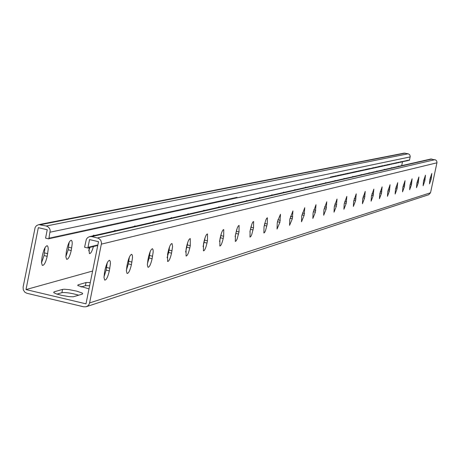 <?xml version="1.0" encoding="UTF-8"?>
<svg xmlns="http://www.w3.org/2000/svg" width="460" height="460" viewBox="0 0 460 460"><rect width="100%" height="100%" fill="white"/><g stroke="black" fill="none" stroke-linecap="round" stroke-linejoin="round"><path stroke-width="0.69" d="M49.197 238.406L50.077 238.613L49.617 237.883L48.812 238.889L50.209 230.454L49.714 228.792L48.3 226.998L46.287 226.009L38.83 224.618L36.507 225.647L35.173 227.343L23.098 287.138L23.31 289.978L24.944 292.301L26.944 293.296L83.685 306.803L86.095 306.762L87.802 305.888L89.05 304.411L89.591 302.939L101.562 242.972L100.74 240.218L98.635 238.309L91.85 236.601L89.504 236.636L87.647 237.607L86.348 239.28L84.588 247.238L87.848 247.997L89.539 239.585L98.526 241.678L85.991 303.836L25.996 289.576L92.604 271.038M87.848 247.997L88.625 246.986L89.05 247.71L89.826 246.692L90.246 247.417L91.017 246.405L91.442 247.123L92.207 246.117L92.627 246.836L93.397 245.83L93.817 246.548L94.582 245.542L94.996 246.261L95.76 245.255L96.174 245.973L96.933 244.973L97.347 245.692L97.853 245.025M204.769 239.821L204.401 239.924M187.507 244.628L187.019 244.76M169.188 249.722L168.561 249.901M149.695 255.15L148.913 255.369M128.926 260.929L127.972 261.194M106.743 267.105L105.599 267.421M62.56 289.386L53.964 291.899L53.739 292.658L56.528 293.963L61.634 295.366L69.253 296.654L73.284 296.786L82.392 294.084L82.616 293.382L82.041 292.991L76.739 291.157L69.121 289.639L64.383 289.225L62.56 289.386L61.904 292.652L56.977 294.112M90.287 282.538L86.043 282.526L85.405 285.683L81.012 286.988M86.043 282.526L77.999 284.872L77.769 285.539L89.004 288.886M78.775 295.199C71.495 293.118 65.872 292.272 61.904 292.652M89.648 285.695L85.405 285.683M86.509 306.624L428.697 194.724L430.537 192.757L436.988 162.518L436.73 161.086L435.752 160.005L430.709 159.051M263.988 226.993L264.81 223.215M249.912 231.84L251.16 226.182M235.135 236.618L236.687 229.655M219.546 241.54L221.363 233.444M203.073 246.669L205.131 237.538M185.621 252.051L187.91 241.931M167.095 257.726L168.624 252.482L169.619 246.635M147.401 263.724L149.12 257.997L150.155 251.677M126.408 270.095L128.334 263.867L129.398 257.077M103.989 276.874L106.133 270.141L107.226 262.873M326.134 209.105L326.761 201.796L323.938 209.725L323.685 215.234L326.134 209.105L324.162 208.656M336.392 206.178L337.025 199.03L334.293 206.776L334.029 212.169L336.392 206.178L334.512 205.752M346.202 203.383L346.84 196.386L344.195 203.952L343.913 209.237L346.202 203.383L344.402 202.981M355.586 200.709L356.23 193.855L353.665 201.256L353.372 206.431L355.586 200.709L353.861 200.324M364.573 198.145L365.223 191.429L362.733 198.674L362.434 203.745L364.573 198.145L362.923 197.777M373.192 195.69L373.842 189.106L371.427 196.196L371.116 201.169L373.192 195.69L371.611 195.339M381.461 193.332L382.116 186.875L379.77 193.815L379.448 198.697L381.461 193.332L379.943 192.993M389.401 191.072L390.057 184.736L387.78 191.532L387.452 196.322L389.401 191.072L387.947 190.745M397.037 188.893L397.693 182.677L395.473 189.342L395.14 194.039L397.037 188.893L395.634 188.583M404.38 186.8L405.036 180.699L402.874 187.231L402.534 191.843L404.38 186.8L403.029 186.501M411.447 184.788L412.103 178.796L409.998 185.202L409.653 189.733L411.447 184.788L410.147 184.5M418.255 182.85L418.91 176.962L416.858 183.247L416.507 187.697L418.255 182.85L417.001 182.568M424.816 180.975L425.471 175.191L423.47 181.361L423.114 185.736L424.816 180.975L423.608 180.711M431.147 179.176L431.802 173.489L429.847 179.544L429.485 183.845L431.147 179.176L429.979 178.917M313.093 212.819L316.009 204.694L315.387 212.163L312.852 218.448L313.093 212.819M301.72 216.062L304.738 207.736L304.129 215.372L301.495 221.818L301.72 216.062M289.777 219.466L292.911 210.921L292.313 218.742L289.576 225.348L289.777 219.466M277.23 223.042L277.644 221.059L280.485 214.274L279.893 222.283L277.046 229.063L277.23 223.042M264.029 226.803L265.736 220.242L266.668 218.31L267.409 217.804L267.254 223.986L265.546 230.535L264.609 232.472L263.867 232.973L264.029 226.803M250.113 230.77L251.879 224.02L252.856 222.025L253.638 221.519L253.5 227.849L251.741 234.594L250.757 236.589L249.975 237.09L250.113 230.77M235.434 234.951L237.262 227.999L238.286 225.952L239.102 225.44L238.999 231.932L237.17 238.878L236.141 240.931L235.319 241.431L235.434 234.951M219.92 239.372L220.374 237.17C221.53 232.231 222.657 229.707 223.75 229.586L223.669 236.244L223.221 238.435C222.059 243.38 220.932 245.91 219.834 246.014L219.92 239.372M203.498 244.053L203.964 241.787C205.166 236.67 206.35 234.065 207.506 233.973L207.46 240.804L206.994 243.058C205.792 248.181 204.608 250.786 203.441 250.867L203.498 244.053M186.093 249.015L186.57 246.681C187.818 241.373 189.06 238.688 190.29 238.625L190.273 245.64L189.796 247.957C188.548 253.276 187.3 255.961 186.064 256.013L186.093 249.015M167.601 254.282L168.095 251.879C169.395 246.364 170.7 243.599 172.011 243.564L172.586 246.537L171.545 253.161C170.24 258.687 168.929 261.458 167.612 261.47L167.601 254.282M147.93 259.894L148.436 257.41C149.793 251.672 151.173 248.814 152.57 248.82L153.071 249.837L153.186 251.896L152.128 258.698C150.759 264.448 149.379 267.306 147.976 267.277L147.367 264.799L147.93 259.894M126.954 265.868L127.477 263.304C128.903 257.324 130.358 254.363 131.853 254.426L132.376 255.495L132.509 257.611L131.434 264.592C130.002 270.595 128.541 273.55 127.04 273.458L126.396 270.888L126.954 265.868M104.546 272.257L105.081 269.6C106.582 263.35 108.129 260.291 109.727 260.423L110.279 261.544L110.429 263.724L109.336 270.894C107.835 277.167 106.277 280.226 104.667 280.065L103.989 277.386L104.546 272.257M25.996 289.576L38.329 227.671L47.242 229.747L45.569 238.13L48.812 238.889M404.07 153.14L408.198 153.778L409.664 154.686L410.251 156.32L409.463 160.327L409.066 159.988L408.152 160.615L408.083 160.201L407.491 160.758L407.422 160.344L406.83 160.902L406.755 160.488L406.163 161.046L406.094 160.632L405.162 161.264L405.087 160.85L404.156 161.483L404.081 161.069L403.144 161.702L403.069 161.287L402.126 161.926L402.051 161.512L401.442 162.075L401.367 161.661L401.103 162.15L401.028 161.73L400.758 162.225L400.683 161.805L400.413 162.299L400.338 161.88L400.073 162.374L399.993 161.954L399.038 162.598L398.958 162.179L398.688 162.673L398.613 162.254L398.343 162.748L398.268 162.328L397.998 162.823L397.917 162.403L397.647 162.898L397.221 162.558L396.951 163.053L396.871 162.633L396.6 163.127L396.52 162.708L396.25 163.202L396.169 162.782L395.899 163.283L395.818 162.863L395.192 163.432L395.117 163.012L394.841 163.513L394.76 163.087L394.484 163.587L394.053 163.242L393.421 163.823L393.34 163.398L393.064 163.898L392.984 163.472L392.708 163.978L392.271 163.628L391.632 164.208L391.552 163.783L391.276 164.289L391.19 163.863L390.551 164.444L390.471 164.019L389.827 164.605L389.747 164.174L389.465 164.68L389.384 164.255L389.103 164.761L389.016 164.335L388.372 164.921L388.292 164.49L388.004 165.002L387.924 164.571L387.642 165.083L387.556 164.651L387.274 165.157L387.188 164.732L386.906 165.238L386.82 164.812L385.796 165.479L385.71 165.048L385.054 165.64L384.968 165.209L384.686 165.727L384.6 165.289L384.313 165.807L384.226 165.376L383.191 166.048L383.105 165.617L382.812 166.129L382.726 165.698L382.438 166.215L382.352 165.778L382.065 166.296L381.972 165.859L381.685 166.376L381.599 165.945L381.305 166.462L381.219 166.025L380.926 166.543L380.84 166.106L380.167 166.71L380.075 166.273L379.787 166.79L379.695 166.353L379.402 166.876L379.316 166.439L379.023 166.957L378.931 166.52L378.637 167.043L378.546 166.606L378.252 167.124L378.166 166.687L377.482 167.29L377.39 166.853L376.711 167.463L376.619 167.02L375.935 167.63L375.843 167.187L375.544 167.716L375.452 167.273L374.371 167.969L374.279 167.526L373.98 168.055L373.888 167.612L373.589 168.142L373.491 167.699L373.192 168.228L373.1 167.785L372.801 168.314L372.703 167.871L372.404 168.4L372.312 167.958L371.214 168.659L371.116 168.216L370.018 168.918L369.921 168.475L369.616 169.004L369.518 168.561L369.213 169.096L369.115 168.647L368.811 169.182L368.713 168.734L368.408 169.268L368.31 168.82L368.006 169.355L367.908 168.906L367.603 169.447L367.505 168.998L367.195 169.533L367.097 169.084L366.792 169.619L366.689 169.171L366.384 169.711L366.286 169.263L365.976 169.797L365.878 169.349L365.568 169.889L365.47 169.435L364.745 170.068L364.648 169.613L363.923 170.246L363.825 169.792L363.515 170.338L363.411 169.884L362.687 170.516L362.584 170.062L362.267 170.608L362.169 170.154L361.439 170.786L361.336 170.332L361.019 170.879L360.916 170.424L360.6 170.97L360.496 170.516L360.18 171.062L360.077 170.608L359.76 171.155L359.657 170.695L358.921 171.339L358.817 170.879L358.495 171.43L358.392 170.97L358.075 171.522L357.966 171.062L357.224 171.706L357.121 171.246L356.799 171.798L356.69 171.339L356.373 171.89L356.264 171.43L355.942 171.982L355.839 171.522L355.517 172.08L355.407 171.62L355.085 172.172L354.982 171.712L354.654 172.264L354.551 171.804L354.229 172.356L354.119 171.896L353.792 172.454L353.683 171.994L353.36 172.546L353.251 172.086L352.929 172.644L352.82 172.178L352.055 172.833L351.946 172.368L351.624 172.925L351.509 172.46L350.744 173.115L350.635 172.649L350.307 173.213L350.198 172.747L349.428 173.403L349.312 172.937L348.985 173.5L348.87 173.035L348.099 173.696L347.984 173.224L347.656 173.788L347.541 173.322L347.208 173.886L347.093 173.42L346.765 173.983L346.65 173.518L345.868 174.179L345.753 173.713L345.42 174.277L345.305 173.805L344.971 174.374L344.85 173.903L344.068 174.57L343.948 174.098L343.614 174.673L343.493 174.202L343.16 174.771L343.045 174.3L342.706 174.869L342.585 174.397L341.791 175.064L341.676 174.593L341.337 175.168L341.216 174.691L340.877 175.266L340.756 174.794L340.417 175.369L340.296 174.892L339.957 175.467L339.836 174.99L339.031 175.668L338.911 175.191L338.572 175.772L338.451 175.294L338.106 175.869L337.985 175.392L337.64 175.973L337.519 175.496L337.174 176.071L337.053 175.593L336.243 176.278L336.116 175.8L335.771 176.381L335.65 175.898L335.3 176.479L335.179 176.002L334.828 176.583L334.707 176.105L333.885 176.789L333.759 176.306L333.414 176.893L333.287 176.41L332.936 176.996L332.81 176.513L332.459 177.1L332.333 176.617L331.982 177.203L331.855 176.72L331.505 177.307L331.378 176.824L331.027 177.41L330.901 176.927L330.544 177.52L330.418 177.031L330.067 177.623L237.176 197.857L236.957 197.288L236.474 198.007L236.256 197.438L235.773 198.162L235.554 197.593L235.066 198.317L234.847 197.742L234.358 198.473L234.14 197.898L233.651 198.622L233.433 198.053L232.944 198.777L232.72 198.202L232.231 198.933L232.007 198.358L231.518 199.088L231.294 198.513L230.799 199.243L230.581 198.668L230.086 199.404L229.862 198.823L229.367 199.559L229.137 198.979L228.643 199.715L228.419 199.14L227.918 199.87L227.694 199.295L227.194 200.031L226.97 199.45L226.469 200.186L226.239 199.611L225.739 200.347L225.515 199.767L225.009 200.508L224.779 199.927L224.279 200.663L224.049 200.083L223.543 200.824L223.313 200.244L222.807 200.986L222.577 200.405L222.071 201.146L221.835 200.566L221.329 201.308L221.093 200.721L220.587 201.468L220.351 200.882L219.845 201.635L219.61 201.049L219.098 201.796L218.862 201.21L218.35 201.957L218.109 201.371L217.597 202.124L217.361 201.532L216.844 202.285L216.608 201.698L216.091 202.452L215.855 201.859L215.337 202.613L215.096 202.026L214.578 202.779L214.337 202.187L213.82 202.946L213.578 202.354L213.055 203.113L212.813 202.521L212.29 203.28L212.048 202.682L211.525 203.446L211.278 202.848L210.755 203.613L210.513 203.015L209.984 203.78L209.743 203.182L209.214 203.947L208.966 203.355L208.437 204.119L208.19 203.521L207.661 204.286L207.414 203.688L206.885 204.453L206.632 203.861L206.103 204.625L205.85 204.027L205.321 204.798L205.068 204.2L204.533 204.964L204.28 204.367L203.745 205.137L203.492 204.539L202.958 205.309L202.705 204.711L202.164 205.482L201.911 204.884L201.371 205.654L201.118 205.051L200.577 205.827L200.318 205.223L199.778 206.005L199.519 205.401L198.979 206.178L198.72 205.574L198.174 206.35L197.915 205.746L197.369 206.528L197.11 205.919L196.564 206.701L196.299 206.097L195.753 206.879L195.494 206.27L194.942 207.058L194.678 206.448L194.131 207.236L193.867 206.626L193.315 207.414L193.05 206.804L192.493 207.592L192.228 206.977L191.676 207.77L191.406 207.155L190.854 207.949L190.584 207.333L190.026 208.127L189.756 207.517L189.198 208.305L188.928 207.696L188.37 208.489L188.1 207.874L187.536 208.667L187.266 208.052L186.702 208.851L186.432 208.236L185.869 209.035L185.593 208.42L185.029 209.214L184.753 208.598L184.184 209.398L183.908 208.782L183.344 209.582L183.063 208.966L182.493 209.766L182.217 209.15L181.648 209.955L181.367 209.334L180.797 210.139L180.515 209.518L179.94 210.323L179.664 209.702L179.089 210.513L178.802 209.886L178.227 210.697L177.945 210.076L177.37 210.887L177.083 210.26L176.508 211.071L176.22 210.45L175.639 211.261L175.352 210.634L174.771 211.45L174.484 210.824L173.903 211.64L173.61 211.013L173.029 211.83L172.736 211.203L172.149 212.02L171.862 211.393L171.275 212.215L170.982 211.583L170.395 212.405L170.102 211.772L169.51 212.595L169.217 211.968L168.624 212.79L168.331 212.158L167.733 212.986L167.44 212.353L166.848 213.175L166.549 212.543L165.951 213.371L165.652 212.738L165.054 213.566L164.755 212.934L164.157 213.762L163.858 213.13L163.254 213.958L162.955 213.325L162.351 214.159L162.046 213.52L161.443 214.354L161.138 213.716L160.534 214.55L160.23 213.911L159.626 214.751L159.315 214.113L158.711 214.952L158.401 214.308L157.791 215.148L157.481 214.509L156.871 215.349L156.561 214.711L155.952 215.55L155.635 214.906L155.026 215.751L154.709 215.107L154.094 215.953L153.784 215.309L153.163 216.16L152.852 215.516L152.231 216.361L151.915 215.717L151.294 216.562L150.978 215.918L150.357 216.769L150.035 216.125L149.414 216.976L149.092 216.327L148.465 217.183L148.149 216.533L147.522 217.384L147.2 216.735L146.567 217.591L146.245 216.942L145.619 217.804L145.291 217.149L144.659 218.011L144.337 217.356L143.698 218.218L143.376 217.568L142.738 218.431L142.41 217.775L141.772 218.638L141.444 217.982L140.806 218.851L140.472 218.195L139.834 219.064L139.501 218.402L138.862 219.27L138.529 218.615L137.885 219.483L137.551 218.828L136.907 219.702L136.568 219.04L135.924 219.914L135.585 219.253L134.935 220.127L134.596 219.466L133.946 220.346L133.607 219.684L132.957 220.558L132.618 219.897L131.962 220.777L131.618 220.116L130.962 220.995L130.623 220.328L129.962 221.214L129.616 220.547L128.961 221.433L128.61 220.765L127.955 221.651L127.604 220.984L126.943 221.869L126.592 221.202L125.931 222.088L125.58 221.421L124.913 222.312L124.562 221.645L123.895 222.536L123.539 221.864L122.872 222.755L122.515 222.088L121.842 222.979L121.486 222.306L120.813 223.203L120.457 222.531L119.784 223.428L119.422 222.755L118.749 223.652L118.387 222.979L117.708 223.882L117.346 223.209L116.667 224.106L116.305 223.433L115.621 224.336L115.259 223.658L114.574 224.566L114.206 223.888L113.522 224.79L113.154 224.118L112.464 225.02L112.096 224.342L111.406 225.256L111.038 224.572L110.343 225.486L109.974 224.802L109.279 225.716L108.905 225.038L108.209 225.952L107.835 225.268L107.14 226.182L106.76 225.498L106.064 226.418L105.685 225.733L104.983 226.653L104.604 225.969L103.902 226.889L103.523 226.205L102.816 227.125L102.436 226.441L101.729 227.361L101.344 226.677L100.636 227.602L100.251 226.912L99.538 227.838L99.153 227.148L98.44 228.079L98.049 227.389L97.336 228.321L96.945 227.625L96.226 228.562L95.835 227.867L95.116 228.804L94.725 228.108L94.001 229.045L93.61 228.35L92.885 229.287L92.489 228.591L91.764 229.534L91.367 228.838L90.637 229.776L90.24 229.08L89.51 230.023L89.108 229.327L88.377 230.27L87.975 229.569L87.239 230.517L86.837 229.816L86.1 230.765L85.698 230.063L84.956 231.018L84.548 230.316L83.812 231.265L83.398 230.564L82.656 231.518L82.248 230.811L81.501 231.765L81.092 231.064L80.345 232.018L79.931 231.317L79.183 232.271L78.769 231.57L78.016 232.53L77.596 231.823L76.843 232.783L76.429 232.076L75.67 233.036L75.25 232.329L74.491 233.295L74.071 232.582L73.312 233.553L72.887 232.84L72.122 233.812L71.697 233.099L70.932 234.071L70.507 233.358L69.742 234.33L69.311 233.617L68.54 234.588L68.109 233.875L67.338 234.853L66.907 234.134L66.136 235.117L65.7 234.399L64.923 235.382L64.486 234.663L63.71 235.646L63.273 234.922L62.491 235.911L62.048 235.186L61.266 236.175L60.823 235.457L60.041 236.446L59.599 235.721L58.811 236.71L58.362 235.986L57.575 236.98L57.126 236.256L56.338 237.251L55.884 236.526L55.091 237.521L54.642 236.796L53.843 237.791L53.389 237.067L52.589 238.067L52.135 237.337L51.336 238.337L50.876 237.613L50.077 238.613M236.653 197.737L237.176 197.857M401.683 165.652L402.511 161.77M283.101 192.619L283.768 192.102L283.998 192.412M294.331 190.066L294.969 189.56L295.188 189.871M305.066 187.623L305.676 187.128L305.888 187.439M315.341 185.288L315.922 184.805L316.123 185.11M325.18 183.051L325.737 182.58L325.933 182.879M334.615 180.906L335.144 180.446L335.334 180.74M343.666 178.848L344.178 178.399L344.356 178.687M352.36 176.87L352.849 176.433L353.027 176.72M360.715 174.972L361.186 174.541L361.353 174.823M368.753 173.144L369.202 172.724L369.368 173M376.487 171.384L376.924 170.97L377.079 171.246M383.939 169.688L384.359 169.286L384.508 169.562M391.121 168.055L391.523 167.664L391.673 167.929M398.049 166.48L398.44 166.094L398.578 166.359M272.28 195.08L272.044 194.758L271.342 195.293M259.998 197.869L259.756 197.547L259.014 198.093M247.112 200.802L246.859 200.474L246.077 201.037M233.571 203.883L233.312 203.55L232.484 204.131M219.328 207.121L219.058 206.787L218.184 207.38M204.32 210.53L204.044 210.197L203.119 210.806M188.496 214.13L188.215 213.791L187.226 214.417M171.781 217.931L171.494 217.591L170.436 218.236M154.1 221.95L153.801 221.617L152.674 222.278M135.355 226.211L135.056 225.877L133.849 226.556M115.466 230.736L115.161 230.402L113.856 231.104M88.912 247.675L89.384 253.581C90.706 253.788 92.057 251.413 93.426 246.456M94.306 235.549L94.001 235.221L92.598 235.934M66.361 251.689L65.861 256.697L66.619 259.285C68.264 259.411 69.799 256.484 71.231 250.516L72.249 243.553L72.059 241.431L71.467 240.356C69.828 240.258 68.298 243.185 66.872 249.136L66.361 251.689M41.998 257.56L41.498 262.683L42.308 265.374C44.068 265.575 45.701 262.551 47.202 256.306L48.237 249.159L48.03 246.98L47.403 245.841C45.649 245.674 44.022 248.699 42.527 254.92L41.998 257.56M90.005 247.359L88.659 250.809M69.172 242.288L68.155 249.797L65.855 256.64M45.045 247.63L44.033 255.564L41.509 262.855M388.815 164.697L389.103 164.761M388.453 164.778L388.74 164.841M388.085 164.858L388.372 164.921M387.354 165.019L387.642 165.083M386.986 165.094L387.274 165.157M386.618 165.174L386.906 165.238M386.25 165.255L386.538 165.318M385.877 165.335L386.17 165.399M385.509 165.416L385.796 165.479M385.135 165.496L385.428 165.56M384.767 165.577L385.054 165.64M384.393 165.657L384.686 165.727M384.019 165.738L384.313 165.807M383.646 165.824L383.939 165.887M383.272 165.905L383.565 165.968M382.898 165.985L383.191 166.048M382.519 166.066L382.812 166.129M382.145 166.146L382.438 166.215M381.765 166.232L382.065 166.296M381.392 166.313L381.685 166.376M381.012 166.393L381.305 166.462M380.633 166.474L380.926 166.543M380.253 166.56L380.546 166.623M379.868 166.641L380.167 166.71M379.488 166.727L379.787 166.79M379.103 166.808L379.402 166.876M378.724 166.894L379.023 166.957M378.338 166.974L378.637 167.043M377.953 167.06L378.252 167.124M377.568 167.141L377.867 167.21M377.183 167.227L377.482 167.29M376.797 167.308L377.096 167.377M376.406 167.394L376.711 167.463M376.021 167.48L376.32 167.543M375.63 167.561L375.935 167.63M375.239 167.647L375.544 167.716M374.854 167.733L375.153 167.802M374.457 167.82L374.762 167.883M374.066 167.9L374.371 167.969M373.675 167.986L373.98 168.055M373.284 168.072L373.589 168.142M372.887 168.159L373.192 168.228M372.491 168.245L372.801 168.314M372.094 168.331L372.404 168.4M371.703 168.417L372.008 168.486M371.3 168.504L371.611 168.573M370.904 168.59L371.214 168.659M370.507 168.676L370.817 168.745M370.104 168.762L370.415 168.831M369.708 168.849L370.018 168.918M369.305 168.935L369.616 169.004M368.903 169.027L369.213 169.096M368.5 169.113L368.811 169.182M368.098 169.199L368.408 169.268M367.69 169.286L368.006 169.355M367.287 169.378L367.603 169.447M366.879 169.464L367.195 169.533M366.476 169.55L366.792 169.619M366.068 169.642L366.384 169.711M365.66 169.728L365.976 169.797M365.251 169.82L365.568 169.889M364.837 169.907L365.159 169.976M364.429 169.999L364.745 170.068M364.015 170.085L364.337 170.154M363.607 170.177L363.923 170.246M363.193 170.263L363.515 170.338M362.779 170.355L363.101 170.424M362.365 170.447L362.687 170.516M361.945 170.533L362.267 170.608M361.531 170.625L361.853 170.695M361.111 170.717L361.439 170.786M360.697 170.809L361.019 170.879M360.278 170.896L360.6 170.97M359.858 170.988L360.18 171.062M359.438 171.08L359.76 171.155M359.013 171.172L359.341 171.246M358.593 171.264L358.921 171.339M358.167 171.356L358.495 171.43M357.748 171.448L358.075 171.522M357.322 171.54L357.65 171.614M356.897 171.632L357.224 171.706M356.471 171.724L356.799 171.798M356.04 171.816L356.373 171.89M355.615 171.913L355.942 171.982M355.183 172.005L355.517 172.08M354.752 172.097L355.085 172.172M354.327 172.189L354.654 172.264M353.889 172.287L354.229 172.356M353.458 172.379L353.792 172.454M353.027 172.471L353.36 172.546M352.59 172.569L352.929 172.644M352.159 172.661L352.492 172.736M351.722 172.759L352.055 172.833M351.285 172.851L351.624 172.925M350.848 172.948L351.181 173.023M350.405 173.04L350.744 173.115M349.968 173.138L350.307 173.213M349.525 173.23L349.865 173.311M349.088 173.328L349.428 173.403M348.645 173.426L348.985 173.5M348.203 173.523L348.542 173.598M347.754 173.615L348.099 173.696M347.311 173.713L347.656 173.788M346.863 173.811L347.208 173.886M346.42 173.909L346.765 173.983M345.972 174.006L346.317 174.081M345.523 174.104L345.868 174.179M345.069 174.202L345.42 174.277M344.62 174.3L344.971 174.374M344.172 174.397L344.517 174.472M343.718 174.495L344.068 174.57M343.263 174.593L343.614 174.673M342.809 174.691L343.16 174.771M342.355 174.788L342.706 174.869M341.901 174.892L342.251 174.967M341.441 174.99L341.791 175.064M340.981 175.087L341.337 175.168M340.526 175.185L340.877 175.266M340.066 175.289L340.417 175.369M339.601 175.386L339.957 175.467M339.141 175.49L339.497 175.565M338.681 175.588L339.031 175.668M338.215 175.691L338.572 175.772M337.749 175.789L338.106 175.869M337.284 175.892L337.64 175.973M336.818 175.99L337.174 176.071M336.352 176.094L336.709 176.174M335.88 176.197L336.243 176.278M335.409 176.301L335.771 176.381M334.938 176.398L335.3 176.479M334.466 176.502L334.828 176.583M333.994 176.605L334.357 176.686M333.523 176.709L333.885 176.789M333.046 176.812L333.414 176.893M332.574 176.916L332.936 176.996M332.097 177.019L332.459 177.1M331.62 177.123L331.982 177.203M331.137 177.227L331.505 177.307M330.659 177.33L331.027 177.41M330.176 177.433L330.544 177.52M89.05 247.71L88.222 247.514M92.627 246.836L91.804 246.646M91.442 247.123L90.614 246.934M93.817 246.548L92.995 246.359M94.996 246.261L94.179 246.071M96.174 245.973L95.358 245.784M97.347 245.692L96.531 245.502M90.246 247.417L89.418 247.221M52.975 237.59L53.843 237.791M51.715 237.86L52.589 238.067M54.222 237.32L55.091 237.521M55.47 237.049L56.338 237.251M56.712 236.779L57.575 236.98M57.948 236.509L58.811 236.71M59.185 236.244L60.041 236.446M60.409 235.974L61.266 236.175M61.634 235.71L62.491 235.911M62.859 235.445L63.71 235.646M64.072 235.181L64.923 235.382M65.285 234.916L66.136 235.117M66.499 234.657L67.338 234.853M67.7 234.393L68.54 234.588M68.902 234.134L69.742 234.33M70.098 233.875L70.932 234.071M71.288 233.617L72.122 233.812M72.479 233.358L73.312 233.553M73.663 233.105L74.491 233.295M74.842 232.846L75.67 233.036M76.021 232.593L76.843 232.783M77.194 232.334L78.016 232.53M78.361 232.081L79.183 232.271M79.528 231.828L80.345 232.018M80.69 231.581L81.501 231.765M81.846 231.328L82.656 231.518M83.001 231.075L83.812 231.265M84.151 230.828L84.956 231.018M85.295 230.581L86.1 230.765M86.44 230.333L87.239 230.517M87.578 230.086L88.377 230.27M88.711 229.839L89.51 230.023M89.844 229.592L90.637 229.776M90.971 229.35L91.764 229.534M92.092 229.103L92.885 229.287M93.213 228.861L94.001 229.045M94.329 228.62L95.116 228.804M95.444 228.378L96.226 228.562M96.554 228.137L97.336 228.321M97.658 227.895L98.44 228.079M98.762 227.66L99.538 227.838M99.86 227.418L100.636 227.602M100.953 227.183L101.729 227.361M102.045 226.947L102.816 227.125M103.132 226.711L103.902 226.889M104.219 226.475L104.983 226.653M105.3 226.239L106.064 226.418M106.375 226.009L107.14 226.182M107.45 225.774L108.209 225.952M108.52 225.544L109.279 225.716M109.589 225.308L110.343 225.486M110.653 225.078L111.406 225.256M111.711 224.848L112.464 225.02M112.769 224.618L113.522 224.79M113.827 224.394L114.574 224.566M114.873 224.164L115.621 224.336M115.92 223.934L116.667 224.106M116.966 223.709L117.708 223.882M118.007 223.485L118.749 223.652M119.048 223.261L119.784 223.428M120.077 223.037L120.813 223.203M121.112 222.812L121.842 222.979M122.141 222.588L122.872 222.755M123.165 222.364L123.895 222.536M124.183 222.145L124.913 222.312M125.2 221.921L125.931 222.088M126.218 221.703L126.943 221.869M127.23 221.484L127.955 221.651M128.242 221.266L128.961 221.433M129.243 221.047L129.962 221.214M130.249 220.829L130.962 220.995M131.249 220.61L131.962 220.777M132.244 220.397L132.957 220.558M133.239 220.179L133.946 220.346M134.228 219.966L134.935 220.127M135.217 219.753L135.924 219.914M136.2 219.535L136.907 219.702M137.184 219.322L137.885 219.483M138.161 219.109L138.862 219.27M139.138 218.902L139.834 219.064M140.11 218.69L140.806 218.851M141.082 218.477L141.772 218.638M142.048 218.27L142.738 218.431M143.008 218.057L143.698 218.218M143.968 217.85L144.659 218.011M144.929 217.643L145.619 217.804M145.883 217.436L146.567 217.591M146.838 217.229L147.522 217.384M147.786 217.022L148.465 217.183M148.735 216.821L149.414 216.976M149.678 216.614L150.357 216.769M150.615 216.407L151.294 216.562M151.558 216.206L152.231 216.361M152.49 216.005L153.163 216.16M153.427 215.803L154.094 215.953M154.353 215.596L155.026 215.751M155.284 215.395L155.952 215.55M156.204 215.199L156.871 215.349M157.13 214.998L157.791 215.148M158.044 214.797L158.711 214.952M158.964 214.601L159.626 214.751M159.879 214.4L160.534 214.55M160.787 214.205L161.443 214.354M161.696 214.003L162.351 214.159M162.604 213.808L163.254 213.958M163.507 213.612L164.157 213.762M164.404 213.417L165.054 213.566M165.301 213.221L165.951 213.371M166.198 213.032L166.848 213.175M167.089 212.836L167.733 212.986M167.98 212.641L168.624 212.79M168.866 212.451L169.51 212.595M169.751 212.255L170.395 212.405M170.637 212.066L171.275 212.215M171.517 211.876L172.149 212.02M172.391 211.686L173.029 211.83M173.265 211.496L173.903 211.64M174.139 211.307L174.771 211.45M175.007 211.117L175.639 211.261M175.875 210.927L176.508 211.071M176.743 210.743L177.37 210.887M177.606 210.553L178.227 210.697M178.463 210.369L179.089 210.513M179.32 210.18L179.94 210.323M180.176 209.996L180.797 210.139M181.027 209.812L181.648 209.955M181.878 209.628L182.493 209.766M182.729 209.444L183.344 209.582M183.574 209.26L184.184 209.398M184.414 209.076L185.029 209.214M185.254 208.892L185.869 209.035M186.093 208.713L186.702 208.851M186.933 208.529L187.536 208.667M187.761 208.351L188.37 208.489M188.594 208.167L189.198 208.305M189.422 207.989L190.026 208.127M190.25 207.811L190.854 207.949M191.072 207.632L191.676 207.77M191.895 207.454L192.493 207.592M192.717 207.276L193.315 207.414M193.533 207.098L194.131 207.236M194.35 206.919L194.942 207.058M195.161 206.747L195.753 206.879M195.971 206.569L196.564 206.701M196.782 206.39L197.369 206.528M197.587 206.218L198.174 206.35M198.392 206.045L198.979 206.178M199.191 205.867L199.778 206.005M199.991 205.695L200.577 205.827M200.79 205.522L201.371 205.654M201.583 205.35L202.164 205.482M202.377 205.177L202.958 205.309M203.17 205.005L203.745 205.137M203.958 204.838L204.533 204.964M204.746 204.665L205.321 204.798M205.528 204.493L206.103 204.625M206.31 204.326L206.885 204.453M207.092 204.154L207.661 204.286M207.868 203.987L208.437 204.119M208.644 203.82L209.214 203.947M209.421 203.648L209.984 203.78M210.191 203.481L210.755 203.613M210.962 203.314L211.525 203.446M211.726 203.147L212.29 203.28M212.491 202.981L213.055 203.113M213.256 202.82L213.82 202.946M214.021 202.653L214.578 202.779M214.78 202.486L215.337 202.613M215.533 202.325L216.091 202.452M216.292 202.158L216.844 202.285M217.045 201.998L217.597 202.124M217.798 201.831L218.35 201.957M218.546 201.67L219.098 201.796M219.293 201.509L219.845 201.635M220.041 201.348L220.587 201.468M220.783 201.187L221.329 201.308M221.524 201.026L222.071 201.146M222.261 200.865L222.807 200.986M223.002 200.704L223.543 200.824M223.738 200.543L224.279 200.663M224.468 200.382L225.009 200.508M225.199 200.226L225.739 200.347M225.929 200.065L226.469 200.186M226.659 199.91L227.194 200.031M227.384 199.749L227.918 199.87M228.108 199.594L228.643 199.715M228.833 199.439L229.367 199.559M229.552 199.283L230.086 199.404M230.27 199.123L230.799 199.243M230.989 198.967L231.518 199.088M231.702 198.812L232.231 198.933M232.415 198.657L232.944 198.777M233.128 198.507L233.651 198.622M233.835 198.352L234.358 198.473M234.542 198.197L235.066 198.317M235.25 198.041L235.773 198.162M235.951 197.892L236.474 198.007M50.456 238.136L51.336 238.337M89.591 302.939L430.537 192.757M101.453 244.122L436.942 162.811M97.572 237.929L434.941 159.677M91.85 236.601L431.963 159.022M430.284 177.537L431.44 177.796M423.913 179.308L425.115 179.572M417.312 181.142L418.56 181.418M410.464 183.045L411.757 183.333M403.351 185.018L404.697 185.317M395.962 187.07L397.359 187.381M388.28 189.204L389.729 189.531M380.288 191.423L381.794 191.762M371.962 193.735L373.531 194.085M363.285 196.138L364.918 196.506M354.229 198.651L355.936 199.036M344.776 201.273L346.558 201.675M334.891 204.01L336.76 204.43M324.553 206.873L326.508 207.316M50.151 232.179L410.193 156.906M40.618 224.693L405.231 153.128M46.287 226.009L408.198 153.778M53.964 291.899L53.803 292.709M77.999 284.872L77.849 285.608M106.133 270.141L109.336 270.894M106.668 267.507L109.865 268.255M128.334 263.867L131.434 264.592M128.846 261.32L131.951 262.045M149.12 257.997L152.128 258.698M149.621 255.53L152.628 256.226M168.624 252.482L171.545 253.161M169.113 250.09L172.034 250.769M186.961 247.302L189.796 247.957M187.439 244.984L190.273 245.64M204.24 242.42L206.994 243.058M204.7 240.166L207.46 240.804M220.535 237.814L223.221 238.435M220.99 235.623L223.669 236.244M235.945 233.461L238.556 234.065M236.382 231.334L238.999 231.932M250.527 229.344L253.069 229.925M250.953 227.269L253.5 227.849M264.351 225.434L266.834 226.004M264.77 223.416L267.254 223.986M277.506 221.737L279.893 222.283M277.938 219.771L280.307 220.311M290.036 218.224L292.313 218.742M290.461 216.309L292.715 216.821M301.967 214.883L304.129 215.372M302.375 213.014L304.52 213.498M313.329 211.698L315.387 212.163M313.731 209.869L315.773 210.335M47.202 256.306L44.033 255.564M47.725 253.684L44.557 252.942M71.231 250.516L68.155 249.797M71.737 247.974L68.666 247.261M89.913 236.549L430.951 158.999M38.83 224.618L404.3 153.094M82.478 294.055L82.616 293.382M109.29 260.32L109.727 260.423M131.491 254.345L131.853 254.426M152.266 248.751L152.57 248.82M47.403 245.841L46.92 245.726M71.467 240.356L71.064 240.258M94.001 235.221L93.662 235.14M115.161 230.402L114.873 230.339"/></g></svg>
